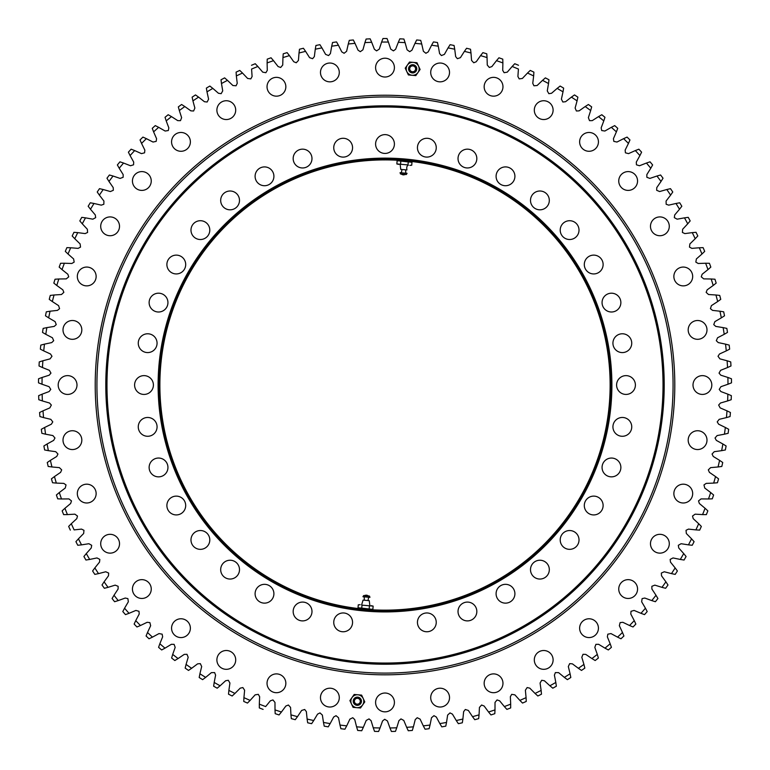 <?xml version="1.0" encoding="UTF-8"?>
<svg xmlns="http://www.w3.org/2000/svg" width="770" height="770" viewBox="0 0 770 770"><rect width="100%" height="100%" fill="white"/><g stroke="black" fill="none" stroke-linecap="round" stroke-linejoin="round"><path stroke-width="1.16" d="M105.798 385.029A279.202 279.202 0 0 1 385 105.827A279.202 279.202 0 0 1 664.202 385.029A279.202 279.202 0 0 1 385 664.231A279.202 279.202 0 0 1 105.798 385.029A279.202 279.202 0 0 1 524.601 143.23A279.202 279.202 0 0 1 524.601 626.828A279.202 279.202 0 0 1 105.798 385.029M610.129 385.029A225.129 225.129 0 0 0 272.436 190.065A225.129 225.129 0 0 0 272.436 579.993A225.129 225.129 0 0 0 610.129 385.029M417.446 147.686A9.404 9.404 0 0 1 431.547 139.543A9.404 9.404 0 0 1 431.547 155.838A9.404 9.404 0 0 1 417.446 147.686M458.025 158.562A9.404 9.404 0 0 1 472.125 150.419A9.404 9.404 0 0 1 472.125 166.705A9.404 9.404 0 0 1 458.025 158.562M496.092 176.32A9.404 9.404 0 0 1 510.202 168.168A9.404 9.404 0 0 1 510.202 184.463A9.404 9.404 0 0 1 496.092 176.32M530.501 200.412A9.404 9.404 0 0 1 544.611 192.269A9.404 9.404 0 0 1 544.611 208.555A9.404 9.404 0 0 1 530.501 200.412M560.213 230.115A9.404 9.404 0 0 1 574.314 221.972A9.404 9.404 0 0 1 574.314 238.257A9.404 9.404 0 0 1 560.213 230.115M584.305 264.524A9.404 9.404 0 0 1 598.415 256.381A9.404 9.404 0 0 1 598.415 272.676A9.404 9.404 0 0 1 584.305 264.524M602.063 302.6A9.404 9.404 0 0 1 616.164 294.458A9.404 9.404 0 0 1 616.164 310.743A9.404 9.404 0 0 1 602.063 302.6M612.93 343.179A9.404 9.404 0 0 1 627.04 335.037A9.404 9.404 0 0 1 627.04 351.322A9.404 9.404 0 0 1 612.93 343.179M616.597 385.029A9.404 9.404 0 0 1 630.697 376.886A9.404 9.404 0 0 1 630.697 393.172A9.404 9.404 0 0 1 616.597 385.029M612.93 426.878A9.404 9.404 0 0 1 627.04 418.726A9.404 9.404 0 0 1 627.04 435.021A9.404 9.404 0 0 1 612.93 426.878M602.063 467.457A9.404 9.404 0 0 1 616.164 459.305A9.404 9.404 0 0 1 616.164 475.6A9.404 9.404 0 0 1 602.063 467.457M560.213 539.934A9.404 9.404 0 0 1 574.314 531.791A9.404 9.404 0 0 1 574.314 548.086A9.404 9.404 0 0 1 560.213 539.934M530.501 569.646A9.404 9.404 0 0 1 544.611 561.494A9.404 9.404 0 0 1 544.611 577.789A9.404 9.404 0 0 1 530.501 569.646M496.092 593.737A9.404 9.404 0 0 1 510.202 585.595A9.404 9.404 0 0 1 510.202 601.88A9.404 9.404 0 0 1 496.092 593.737M458.025 611.486A9.404 9.404 0 0 1 472.125 603.343A9.404 9.404 0 0 1 472.125 619.638A9.404 9.404 0 0 1 458.025 611.486M417.446 622.362A9.404 9.404 0 0 1 431.547 614.219A9.404 9.404 0 0 1 431.547 630.505A9.404 9.404 0 0 1 417.446 622.362M333.747 622.362A9.404 9.404 0 0 1 347.857 614.219A9.404 9.404 0 0 1 347.857 630.505A9.404 9.404 0 0 1 333.747 622.362M293.168 611.486A9.404 9.404 0 0 1 307.278 603.343A9.404 9.404 0 0 1 307.278 619.638A9.404 9.404 0 0 1 293.168 611.486M255.101 593.737A9.404 9.404 0 0 1 269.202 585.595A9.404 9.404 0 0 1 269.202 601.88A9.404 9.404 0 0 1 255.101 593.737M220.682 569.646A9.404 9.404 0 0 1 234.792 561.494A9.404 9.404 0 0 1 234.792 577.789A9.404 9.404 0 0 1 220.682 569.646M190.979 539.934A9.404 9.404 0 0 1 205.09 531.791A9.404 9.404 0 0 1 205.09 548.086A9.404 9.404 0 0 1 190.979 539.934M166.888 505.524A9.404 9.404 0 0 1 180.988 497.382A9.404 9.404 0 0 1 180.988 513.667A9.404 9.404 0 0 1 166.888 505.524M149.13 467.457A9.404 9.404 0 0 1 163.24 459.305A9.404 9.404 0 0 1 163.24 475.6A9.404 9.404 0 0 1 149.13 467.457M138.263 426.878A9.404 9.404 0 0 1 152.364 418.726A9.404 9.404 0 0 1 152.364 435.021A9.404 9.404 0 0 1 138.263 426.878M134.596 385.029A9.404 9.404 0 0 1 148.706 376.886A9.404 9.404 0 0 1 148.706 393.172A9.404 9.404 0 0 1 134.596 385.029M138.263 343.179A9.404 9.404 0 0 1 152.364 335.037A9.404 9.404 0 0 1 152.364 351.322A9.404 9.404 0 0 1 138.263 343.179M149.13 302.6A9.404 9.404 0 0 1 163.24 294.458A9.404 9.404 0 0 1 163.24 310.743A9.404 9.404 0 0 1 149.13 302.6M166.888 264.524A9.404 9.404 0 0 1 180.988 256.381A9.404 9.404 0 0 1 180.988 272.676A9.404 9.404 0 0 1 166.888 264.524M190.979 230.115A9.404 9.404 0 0 1 205.09 221.972A9.404 9.404 0 0 1 205.09 238.257A9.404 9.404 0 0 1 190.979 230.115M220.682 200.412A9.404 9.404 0 0 1 234.792 192.269A9.404 9.404 0 0 1 234.792 208.555A9.404 9.404 0 0 1 220.682 200.412M255.101 176.32A9.404 9.404 0 0 1 269.202 168.168A9.404 9.404 0 0 1 269.202 184.463A9.404 9.404 0 0 1 255.101 176.32M293.168 158.562A9.404 9.404 0 0 1 307.278 150.419A9.404 9.404 0 0 1 307.278 166.705A9.404 9.404 0 0 1 293.168 158.562M333.747 147.686A9.404 9.404 0 0 1 347.857 139.543A9.404 9.404 0 0 1 347.857 155.838A9.404 9.404 0 0 1 333.747 147.686M584.305 505.524A9.404 9.404 0 0 1 598.415 497.382A9.404 9.404 0 0 1 598.415 513.667A9.404 9.404 0 0 1 584.305 505.524M375.596 144.028A9.404 9.404 0 0 1 389.707 135.886A9.404 9.404 0 0 1 389.707 152.171A9.404 9.404 0 0 1 375.596 144.028M106.972 385.029A278.028 278.028 0 0 0 524.014 625.808A278.028 278.028 0 0 0 524.014 144.25A278.028 278.028 0 0 0 106.972 385.029M158.11 385.029A226.89 226.89 0 0 1 498.44 188.535A226.89 226.89 0 0 1 498.44 581.523A226.89 226.89 0 0 1 158.11 385.029M610.716 385.029A225.716 225.716 0 0 0 385 159.313A225.716 225.716 0 0 0 159.284 385.029A225.716 225.716 0 0 0 385 610.745A225.716 225.716 0 0 0 610.716 385.029M349.282 40.367L348.271 44.015L349.282 40.367A346.51 346.51 0 0 1 353.315 39.973L355.018 43.361A342.977 342.977 0 0 0 348.271 44.015L346.615 51.292L344.103 53.284L341.774 51.879L338.425 45.228A342.977 342.977 0 0 0 331.706 46.21L330.417 53.553L328.588 55.565L325.604 54.381L321.927 47.894A342.977 342.977 0 0 0 315.276 49.213L314.343 56.605L312.61 58.703L309.579 57.663L305.594 51.369A342.977 342.977 0 0 0 299.01 53.005L298.433 60.435L296.238 62.774L293.726 61.725L289.443 55.623A342.977 342.977 0 0 0 282.946 57.586L282.734 65.036L280.655 67.471L278.095 66.557L273.514 60.666A342.977 342.977 0 0 0 267.123 62.938L267.277 70.397L265.871 72.717L262.714 72.139L257.854 66.48A342.977 342.977 0 0 0 251.578 69.059L252.098 76.5L250.808 78.886L247.632 78.463L242.502 73.054A342.977 342.977 0 0 0 236.352 75.932L237.237 83.333L236.063 85.788L232.867 85.509L227.477 80.359A342.977 342.977 0 0 0 221.481 83.535L222.722 90.889L221.154 93.68L218.459 93.276L212.828 88.386A342.977 342.977 0 0 0 206.995 91.851L208.593 99.138L207.159 102.006L204.454 101.727L198.593 97.126A342.977 342.977 0 0 0 192.933 100.87L194.877 108.06L193.588 111.005L190.873 110.851L184.8 106.539A342.977 342.977 0 0 0 179.323 110.553L181.624 117.646L180.478 120.649L177.755 120.63L171.479 116.617A342.977 342.977 0 0 0 166.205 120.9L168.842 127.868L168.303 130.534L165.136 131.035L158.659 127.329A342.977 342.977 0 0 0 153.605 131.863L156.58 138.696L156.166 141.382L153.028 142.046L146.387 138.658A342.977 342.977 0 0 0 141.555 143.422L144.856 150.112L144.577 152.816L141.468 153.625L134.673 150.573A342.977 342.977 0 0 0 130.082 155.569L133.701 162.085L133.556 164.799L130.496 165.752L123.556 163.038A342.977 342.977 0 0 0 119.215 168.245L123.152 174.578L123.133 177.302L120.12 178.409L113.055 176.032A342.977 342.977 0 0 0 108.974 181.451L113.209 187.582L113.325 190.296L110.37 191.547L103.199 189.516A342.977 342.977 0 0 0 99.388 195.128L103.921 201.047L103.844 204.252L101.284 205.147L94.017 203.472A342.977 342.977 0 0 0 90.485 209.257L95.297 214.946L95.673 217.641L92.862 219.18L85.518 217.852A342.977 342.977 0 0 0 82.275 223.81L87.357 229.258L87.597 232.453L85.133 233.599L77.741 232.627A342.977 342.977 0 0 0 74.786 238.738L80.128 243.936L80.523 247.112L78.117 248.373L70.686 247.767A342.977 342.977 0 0 0 68.03 254.013L73.622 258.941L74.17 262.098L71.822 263.484L64.372 263.234A342.977 342.977 0 0 0 62.023 269.606L67.856 274.255L68.742 276.825L66.278 278.875L58.818 278.99A342.977 342.977 0 0 0 56.788 285.468L62.832 289.828L63.852 292.35L61.485 294.515L54.044 294.997A342.977 342.977 0 0 0 52.331 301.561L58.578 305.623L59.579 308.674L57.461 310.377L50.06 311.215A342.977 342.977 0 0 0 48.664 317.856L55.103 321.61L56.248 324.603L54.218 326.413L46.864 327.616A342.977 342.977 0 0 0 45.786 334.315L52.408 337.751L53.698 340.686L51.754 342.583L44.468 344.142A342.977 342.977 0 0 0 43.726 350.889L50.502 353.998L51.985 356.279L50.089 358.858L42.879 360.774A342.977 342.977 0 0 0 42.465 367.54L49.386 370.322L50.955 373.113L49.203 375.192L42.1 377.454A342.977 342.977 0 0 0 42.023 384.24L49.068 386.675L50.772 389.389L49.126 391.555L42.138 394.163A342.977 342.977 0 0 0 42.389 400.939L49.549 403.028L51.349 405.068L49.838 407.898L42.995 410.843A342.977 342.977 0 0 0 43.572 417.6L50.82 419.342L52.784 421.883L51.359 424.193L44.66 427.466A342.977 342.977 0 0 0 45.565 434.193L52.889 435.57L54.968 438.014L53.659 440.392L47.124 443.982A342.977 342.977 0 0 0 48.356 450.662L55.738 451.682L57.943 454.021L56.749 456.456L50.397 460.364A342.977 342.977 0 0 0 51.956 466.967L59.377 467.631L61.687 469.854L60.609 472.356L54.458 476.572A342.977 342.977 0 0 0 56.335 483.088L63.785 483.387L66.027 484.936L65.248 488.045L59.309 492.55A342.977 342.977 0 0 0 61.504 498.97L68.954 498.912L71.475 500.904L70.648 503.493L64.93 508.287A342.977 342.977 0 0 0 67.433 514.591L74.873 514.168L77.481 516.025L76.788 518.653L71.312 523.716A342.977 342.977 0 0 0 74.112 529.895L81.533 529.106L83.968 530.309L83.66 533.504L78.434 538.827A342.977 342.977 0 0 0 81.543 544.862L88.906 543.716L91.688 545.314L91.245 547.999L86.288 553.572A342.977 342.977 0 0 0 89.686 559.443L96.982 557.942L99.831 559.405L99.523 562.11L94.845 567.913A342.977 342.977 0 0 0 98.522 573.621L105.74 571.764L108.666 573.082L108.483 575.796L104.094 581.822A342.977 342.977 0 0 0 108.041 587.346L115.163 585.133L118.147 586.317L118.099 589.031L114.008 595.268A342.977 342.977 0 0 0 118.224 600.59L125.231 598.04L127.887 598.617L128.349 601.784L124.567 608.213A342.977 342.977 0 0 0 129.033 613.315L135.905 610.427L138.995 611.313L139.206 614.027L135.741 620.63A342.977 342.977 0 0 0 140.458 625.51L147.176 622.295L149.881 622.612L150.651 625.721L147.513 632.488A342.977 342.977 0 0 0 152.45 637.137L159.015 633.585L162.162 634.172L162.643 636.848L159.842 643.749A342.977 342.977 0 0 0 165.001 648.157L171.383 644.298L174.097 644.346L175.175 647.368L172.701 654.404A342.977 342.977 0 0 0 178.072 658.552L184.261 654.385L186.975 654.308L188.188 657.282L186.071 664.423A342.977 342.977 0 0 0 191.634 668.302L197.611 663.846L200.325 663.634L201.682 666.541L199.911 673.779A342.977 342.977 0 0 0 205.657 677.379L211.403 672.634L214.618 672.595L215.6 675.126L214.185 682.451A342.977 342.977 0 0 0 220.105 685.772L225.62 680.747L228.295 680.276L229.932 683.029L228.873 690.411A342.977 342.977 0 0 0 234.946 693.443L240.202 688.159L242.858 687.552L244.619 690.228L243.926 697.649A342.977 342.977 0 0 0 250.135 700.382L255.13 694.848L258.297 694.338L259.644 696.696L259.317 704.146A342.977 342.977 0 0 0 265.65 706.571L270.376 700.806L272.955 699.94L274.977 702.433L275.006 709.892A342.977 342.977 0 0 0 281.445 712L285.882 706.013L288.413 705.022L290.56 707.418L290.945 714.858A342.977 342.977 0 0 0 297.489 716.658L301.628 710.45L304.689 709.488L306.364 711.634L307.114 719.045A342.977 342.977 0 0 0 313.736 720.518L317.567 714.127L320.002 712.904L322.361 715.07L323.477 722.443A342.977 342.977 0 0 0 330.157 723.598L333.67 717.024L336.038 715.676L338.502 717.727L339.974 725.042A342.977 342.977 0 0 0 346.712 725.86L349.898 719.122L352.785 717.727L354.758 719.604L356.587 726.832A342.977 342.977 0 0 0 363.344 727.323L366.212 720.441L369.022 718.901L371.082 720.672L373.257 727.804A342.977 342.977 0 0 0 380.043 727.968L382.555 720.951L384.702 719.286L387.445 720.951L389.957 727.968A342.977 342.977 0 0 0 396.743 727.804L398.918 720.672L400.978 718.901L403.788 720.441L406.656 727.323A342.977 342.977 0 0 0 413.413 726.832L415.242 719.604L417.215 717.727L420.102 719.122L423.288 725.86A342.977 342.977 0 0 0 430.026 725.042L431.498 717.727L433.962 715.676L436.33 717.024L439.843 723.598A342.977 342.977 0 0 0 446.523 722.443L447.639 715.07L449.998 712.904L452.433 714.127L456.264 720.518A342.977 342.977 0 0 0 462.886 719.045L463.636 711.634L465.311 709.488L468.372 710.45L472.511 716.658A342.977 342.977 0 0 0 479.056 714.858L479.441 707.418L481.587 705.022L484.118 706.013L488.555 712A342.977 342.977 0 0 0 494.994 709.892L495.023 702.433L497.045 699.94L499.624 700.806L504.35 706.571A342.977 342.977 0 0 0 510.683 704.146L510.356 696.696L511.704 694.338L514.87 694.848L519.865 700.382A342.977 342.977 0 0 0 526.074 697.649L525.381 690.228L527.142 687.552L529.799 688.159L535.054 693.443A342.977 342.977 0 0 0 541.127 690.411L540.068 683.029L541.705 680.276L544.38 680.747L549.896 685.772A342.977 342.977 0 0 0 555.815 682.451L554.4 675.126L555.382 672.595L558.596 672.634L564.343 677.379A342.977 342.977 0 0 0 570.089 673.779L568.318 666.541L569.675 663.634L572.389 663.846L578.366 668.302A342.977 342.977 0 0 0 583.929 664.423L581.812 657.282L583.025 654.308L585.739 654.385L591.928 658.552A342.977 342.977 0 0 0 597.299 654.404L594.825 647.368L595.903 644.346L598.617 644.298L604.999 648.157A342.977 342.977 0 0 0 610.158 643.749L607.357 636.848L607.838 634.172L610.985 633.585L617.55 637.137A342.977 342.977 0 0 0 622.487 632.488L619.35 625.721L620.12 622.612L622.824 622.295L629.542 625.51A342.977 342.977 0 0 0 634.259 620.63L630.794 614.027L631.005 611.313L634.095 610.427L640.967 613.315A342.977 342.977 0 0 0 645.433 608.213L641.651 601.784L642.113 598.617L644.769 598.04L651.776 600.59A342.977 342.977 0 0 0 655.992 595.268L651.901 589.031L651.853 586.317L654.837 585.133L661.959 587.346A342.977 342.977 0 0 0 665.906 581.822L661.517 575.796L661.334 573.082L664.26 571.764L671.479 573.621A342.977 342.977 0 0 0 675.155 567.913L670.478 562.11L670.169 559.405L673.019 557.942L680.314 559.443A342.977 342.977 0 0 0 683.712 553.572L678.755 547.999L678.312 545.314L681.094 543.716L688.457 544.862A342.977 342.977 0 0 0 691.566 538.827L686.34 533.504L686.032 530.309L688.467 529.106L695.888 529.895A342.977 342.977 0 0 0 698.688 523.716L693.212 518.653L692.519 516.025L695.127 514.168L702.567 514.591A342.977 342.977 0 0 0 705.07 508.287L699.353 503.493L698.525 500.904L701.047 498.912L708.496 498.97A342.977 342.977 0 0 0 710.691 492.55L704.752 488.045L703.972 484.936L706.215 483.387L713.665 483.088A342.977 342.977 0 0 0 715.542 476.572L709.391 472.356L708.313 469.854L710.623 467.631L718.044 466.967A342.977 342.977 0 0 0 719.604 460.364L713.251 456.456L712.058 454.021L714.262 451.682L721.644 450.662A342.977 342.977 0 0 0 722.876 443.982L716.341 440.392L715.032 438.014L717.111 435.57L724.435 434.193A342.977 342.977 0 0 0 725.34 427.466L718.641 424.193L717.216 421.883L719.18 419.342L726.428 417.6A342.977 342.977 0 0 0 727.005 410.843L720.162 407.898L718.651 405.068L720.451 403.028L727.612 400.939A342.977 342.977 0 0 0 727.862 394.163L720.874 391.555L719.228 389.389L720.932 386.675L727.977 384.24A342.977 342.977 0 0 0 727.9 377.454L720.797 375.192L719.045 373.113L720.614 370.322L727.534 367.54A342.977 342.977 0 0 0 727.121 360.774L719.912 358.858L718.015 356.279L719.498 353.998L726.274 350.889A342.977 342.977 0 0 0 725.533 344.142L718.246 342.583L716.302 340.686L717.592 337.751L724.214 334.315A342.977 342.977 0 0 0 723.136 327.616L715.782 326.413L713.751 324.603L714.897 321.61L721.336 317.856A342.977 342.977 0 0 0 719.94 311.215L712.539 310.377L710.421 308.674L711.422 305.623L717.669 301.561A342.977 342.977 0 0 0 715.956 294.997L708.515 294.515L706.148 292.35L707.168 289.828L713.212 285.468A342.977 342.977 0 0 0 711.182 278.99L703.722 278.875L701.258 276.825L702.144 274.255L707.976 269.606A342.977 342.977 0 0 0 705.628 263.234L698.178 263.484L695.83 262.098L696.378 258.941L701.971 254.013A342.977 342.977 0 0 0 699.314 247.767L691.884 248.373L689.477 247.112L689.872 243.936L695.214 238.738A342.977 342.977 0 0 0 692.259 232.627L684.867 233.599L682.403 232.453L682.644 229.258L687.726 223.81A342.977 342.977 0 0 0 684.482 217.852L677.138 219.18L674.327 217.641L674.703 214.946L679.515 209.257A342.977 342.977 0 0 0 675.983 203.472L668.716 205.147L666.156 204.252L666.079 201.047L670.612 195.128A342.977 342.977 0 0 0 666.801 189.516L659.63 191.547L656.675 190.296L656.791 187.582L661.026 181.451A342.977 342.977 0 0 0 656.945 176.032L649.88 178.409L646.867 177.302L646.848 174.578L650.785 168.245A342.977 342.977 0 0 0 646.444 163.038L639.504 165.752L636.443 164.799L636.299 162.085L639.918 155.569A342.977 342.977 0 0 0 635.327 150.573L628.532 153.625L625.423 152.816L625.144 150.112L628.445 143.422A342.977 342.977 0 0 0 623.613 138.658L616.972 142.046L613.834 141.382L613.421 138.696L616.395 131.863A342.977 342.977 0 0 0 611.341 127.329L604.864 131.035L601.697 130.534L601.158 127.868L603.796 120.9A342.977 342.977 0 0 0 598.521 116.617L592.246 120.63L589.522 120.649L588.376 117.646L590.677 110.553A342.977 342.977 0 0 0 585.2 106.539L579.127 110.851L576.412 111.005L575.123 108.06L577.067 100.87A342.977 342.977 0 0 0 571.407 97.126L565.546 101.727L562.841 102.006L561.407 99.138L563.005 91.851A342.977 342.977 0 0 0 557.172 88.386L551.541 93.276L548.846 93.68L547.278 90.889L548.519 83.535A342.977 342.977 0 0 0 542.523 80.359L537.133 85.509L533.937 85.788L532.763 83.333L533.649 75.932A342.977 342.977 0 0 0 527.498 73.054L522.368 78.463L519.192 78.886L517.902 76.5L518.422 69.059A342.977 342.977 0 0 0 512.146 66.48L507.286 72.139L504.129 72.717L502.723 70.397L502.877 62.938A342.977 342.977 0 0 0 496.486 60.666L491.905 66.557L489.345 67.471L487.266 65.036L487.054 57.586A342.977 342.977 0 0 0 480.557 55.623L476.274 61.725L473.762 62.774L471.567 60.435L470.99 53.005A342.977 342.977 0 0 0 464.406 51.369L460.422 57.663L457.39 58.703L455.657 56.605L454.724 49.213A342.977 342.977 0 0 0 448.073 47.894L444.396 54.381L441.412 55.565L439.583 53.553L438.294 46.21A342.977 342.977 0 0 0 431.575 45.228L428.226 51.879L425.897 53.284L423.385 51.292L421.729 44.015A342.977 342.977 0 0 0 414.982 43.361L411.95 50.175L409.698 51.686L407.089 49.819L405.087 42.639A342.977 342.977 0 0 0 398.311 42.302L395.616 49.261L393.432 50.878L390.736 49.136L388.388 42.061A342.977 342.977 0 0 0 381.612 42.061L379.264 49.136L376.569 50.878L374.384 49.261L371.689 42.302A342.977 342.977 0 0 0 364.913 42.639L362.911 49.819L360.302 51.686L358.05 50.175L355.018 43.361M364.913 42.639L366.106 39.039A346.51 346.51 0 0 1 370.158 38.837L371.689 42.302L370.158 38.837M375.596 67.616A9.404 9.404 0 0 1 389.707 59.473A9.404 9.404 0 0 1 389.707 75.758A9.404 9.404 0 0 1 375.596 67.616M320.474 72.438A9.404 9.404 0 0 1 334.584 64.295A9.404 9.404 0 0 1 334.584 80.581A9.404 9.404 0 0 1 320.474 72.438M267.036 86.76A9.404 9.404 0 0 1 281.146 78.617A9.404 9.404 0 0 1 281.146 94.903A9.404 9.404 0 0 1 267.036 86.76M216.89 110.139A9.404 9.404 0 0 1 231 101.996A9.404 9.404 0 0 1 231 118.282A9.404 9.404 0 0 1 216.89 110.139M171.566 141.873A9.404 9.404 0 0 1 185.676 133.73A9.404 9.404 0 0 1 185.676 150.025A9.404 9.404 0 0 1 171.566 141.873M132.44 180.998A9.404 9.404 0 0 1 146.55 172.855A9.404 9.404 0 0 1 146.55 189.141A9.404 9.404 0 0 1 132.44 180.998M100.706 226.322A9.404 9.404 0 0 1 114.817 218.18A9.404 9.404 0 0 1 114.817 234.465A9.404 9.404 0 0 1 100.706 226.322M77.327 276.469A9.404 9.404 0 0 1 91.438 268.326A9.404 9.404 0 0 1 91.438 284.611A9.404 9.404 0 0 1 77.327 276.469M63.005 329.906A9.404 9.404 0 0 1 77.116 321.764A9.404 9.404 0 0 1 77.116 338.049A9.404 9.404 0 0 1 63.005 329.906M58.183 385.029A9.404 9.404 0 0 1 72.293 376.886A9.404 9.404 0 0 1 72.293 393.172A9.404 9.404 0 0 1 58.183 385.029M63.005 440.142A9.404 9.404 0 0 1 77.116 431.999A9.404 9.404 0 0 1 77.116 448.294A9.404 9.404 0 0 1 63.005 440.142M77.327 493.589A9.404 9.404 0 0 1 91.438 485.447A9.404 9.404 0 0 1 91.438 501.732A9.404 9.404 0 0 1 77.327 493.589M100.706 543.736A9.404 9.404 0 0 1 114.817 535.583A9.404 9.404 0 0 1 114.817 551.878A9.404 9.404 0 0 1 100.706 543.736M132.44 589.05A9.404 9.404 0 0 1 146.55 580.907A9.404 9.404 0 0 1 146.55 597.202A9.404 9.404 0 0 1 132.44 589.05M171.566 628.176A9.404 9.404 0 0 1 185.676 620.033A9.404 9.404 0 0 1 185.676 636.318A9.404 9.404 0 0 1 171.566 628.176M216.89 659.909A9.404 9.404 0 0 1 231 651.766A9.404 9.404 0 0 1 231 668.062A9.404 9.404 0 0 1 216.89 659.909M267.036 683.298A9.404 9.404 0 0 1 281.146 675.155A9.404 9.404 0 0 1 281.146 691.441A9.404 9.404 0 0 1 267.036 683.298M320.474 697.62A9.404 9.404 0 0 1 334.584 689.468A9.404 9.404 0 0 1 334.584 705.763A9.404 9.404 0 0 1 320.474 697.62M375.596 702.442A9.404 9.404 0 0 1 389.707 694.29A9.404 9.404 0 0 1 389.707 710.585A9.404 9.404 0 0 1 375.596 702.442M430.709 697.62A9.404 9.404 0 0 1 444.819 689.468A9.404 9.404 0 0 1 444.819 705.763A9.404 9.404 0 0 1 430.709 697.62M484.157 683.298A9.404 9.404 0 0 1 498.267 675.155A9.404 9.404 0 0 1 498.267 691.441A9.404 9.404 0 0 1 484.157 683.298M534.303 659.909A9.404 9.404 0 0 1 548.404 651.766A9.404 9.404 0 0 1 548.404 668.062A9.404 9.404 0 0 1 534.303 659.909M579.627 628.176A9.404 9.404 0 0 1 593.728 620.033A9.404 9.404 0 0 1 593.728 636.318A9.404 9.404 0 0 1 579.627 628.176M618.743 589.05A9.404 9.404 0 0 1 632.853 580.907A9.404 9.404 0 0 1 632.853 597.202A9.404 9.404 0 0 1 618.743 589.05M650.477 543.736A9.404 9.404 0 0 1 664.587 535.583A9.404 9.404 0 0 1 664.587 551.878A9.404 9.404 0 0 1 650.477 543.736M673.865 493.589A9.404 9.404 0 0 1 687.976 485.447A9.404 9.404 0 0 1 687.976 501.732A9.404 9.404 0 0 1 673.865 493.589M688.188 440.142A9.404 9.404 0 0 1 702.288 431.999A9.404 9.404 0 0 1 702.288 448.294A9.404 9.404 0 0 1 688.188 440.142M693.01 385.029A9.404 9.404 0 0 1 707.11 376.886A9.404 9.404 0 0 1 707.11 393.172A9.404 9.404 0 0 1 693.01 385.029M688.188 329.906A9.404 9.404 0 0 1 702.288 321.764A9.404 9.404 0 0 1 702.288 338.049A9.404 9.404 0 0 1 688.188 329.906M673.865 276.469A9.404 9.404 0 0 1 687.976 268.326A9.404 9.404 0 0 1 687.976 284.611A9.404 9.404 0 0 1 673.865 276.469M650.477 226.322A9.404 9.404 0 0 1 664.587 218.18A9.404 9.404 0 0 1 664.587 234.465A9.404 9.404 0 0 1 650.477 226.322M618.743 180.998A9.404 9.404 0 0 1 632.853 172.855A9.404 9.404 0 0 1 632.853 189.141A9.404 9.404 0 0 1 618.743 180.998M579.627 141.873A9.404 9.404 0 0 1 593.728 133.73A9.404 9.404 0 0 1 593.728 150.025A9.404 9.404 0 0 1 579.627 141.873M534.303 110.139A9.404 9.404 0 0 1 548.404 101.996A9.404 9.404 0 0 1 548.404 118.282A9.404 9.404 0 0 1 534.303 110.139M484.157 86.76A9.404 9.404 0 0 1 498.267 78.617A9.404 9.404 0 0 1 498.267 94.903A9.404 9.404 0 0 1 484.157 86.76M430.709 72.438A9.404 9.404 0 0 1 444.819 64.295A9.404 9.404 0 0 1 444.819 80.581A9.404 9.404 0 0 1 430.709 72.438M332.37 43.255L332.544 42.514A346.51 346.51 0 0 1 336.557 41.927L338.425 45.228L336.557 41.927M332.544 42.514L331.706 46.21M315.787 46.219L315.931 45.478A346.51 346.51 0 0 1 319.906 44.689L321.927 47.894M315.931 45.478L315.276 49.213M299.376 49.992L299.482 49.241A346.51 346.51 0 0 1 303.418 48.26L305.594 51.369M299.482 49.241L299.01 53.005M283.168 54.564L283.235 53.804A346.51 346.51 0 0 1 287.114 52.63L289.443 55.623M283.235 53.804L282.946 57.586M267.2 59.906L267.228 59.155A346.51 346.51 0 0 1 271.05 57.788L273.514 60.666L271.05 57.788M267.228 59.146L267.123 62.938M251.501 65.267L251.501 65.277A346.51 346.51 0 0 1 255.255 63.727L257.854 66.48M236.352 75.932L236.092 72.149A346.51 346.51 0 0 1 239.759 70.426L242.502 73.054L239.759 70.426M221.115 80.523L221.038 79.772A346.51 346.51 0 0 1 224.619 77.876L227.477 80.359M221.028 79.772L221.481 83.535M206.995 91.851L206.37 88.117A346.51 346.51 0 0 1 209.854 86.048L212.828 88.386M192.279 97.915L192.125 97.164A346.51 346.51 0 0 1 195.503 94.922L198.593 97.126M192.125 97.164L192.933 100.87M178.524 107.636L178.332 106.895A346.51 346.51 0 0 1 181.605 104.499L184.8 106.539M178.332 106.895L179.323 110.553M165.04 117.29L166.205 120.9L165.04 117.29A346.51 346.51 0 0 1 168.187 114.73L171.479 116.617L168.187 114.73M152.527 129.033L152.267 128.321A346.51 346.51 0 0 1 155.28 125.606L158.659 127.329M152.267 128.321L153.605 131.863M141.555 143.422L140.044 139.957A346.51 346.51 0 0 1 142.922 137.099L143.624 137.406M146.387 138.658L142.922 137.099M128.398 152.171L130.082 155.569L128.398 152.171A346.51 346.51 0 0 1 131.141 149.178L134.673 150.573M119.215 168.245L117.367 164.944A346.51 346.51 0 0 1 119.956 161.825L123.556 163.038M107.367 178.881L106.972 178.226A346.51 346.51 0 0 1 109.407 174.992L113.055 176.032L109.407 174.992M106.972 178.236L108.974 181.451M99.388 195.128L97.232 192.009A346.51 346.51 0 0 1 99.503 188.66L103.199 189.516M88.175 206.254L90.485 209.257L88.175 206.254A346.51 346.51 0 0 1 90.282 202.789L94.017 203.472M82.275 223.81L79.82 220.913A346.51 346.51 0 0 1 81.764 217.352L85.518 217.852M72.707 236.534L72.197 235.966A346.51 346.51 0 0 1 73.959 232.319L77.741 232.627M72.188 235.966L74.786 238.738M65.845 251.915L65.306 251.376A346.51 346.51 0 0 1 66.894 247.642L70.686 247.767M65.306 251.376L68.03 254.013M59.742 267.604L59.184 267.103A346.51 346.51 0 0 1 60.58 263.292L64.372 263.234M59.175 267.103L62.023 269.606M56.788 285.468L53.823 283.1A346.51 346.51 0 0 1 55.036 279.231L58.818 278.99M49.251 299.347L52.331 301.561L49.251 299.347A346.51 346.51 0 0 1 50.281 295.42L54.044 294.997M48.664 317.856L45.478 315.796A346.51 346.51 0 0 1 46.316 311.821L50.06 311.215M43.168 332.794L42.514 332.409A346.51 346.51 0 0 1 43.149 328.405L46.864 327.616M42.514 332.409L45.786 334.315M43.726 350.889L40.358 349.147A346.51 346.51 0 0 1 40.8 345.114L44.468 344.142M42.465 367.54L39.02 365.971A346.51 346.51 0 0 1 39.26 361.919L42.879 360.774M39.203 383.123L38.5 382.834A346.51 346.51 0 0 1 38.548 378.782L42.1 377.454M38.5 382.834L42.023 384.24M39.52 399.967L38.808 399.707A346.51 346.51 0 0 1 38.654 395.655L42.138 394.163M38.808 399.707L42.389 400.939M40.656 416.762L39.934 416.551A346.51 346.51 0 0 1 39.588 412.508L42.995 410.843M39.934 416.551L43.572 417.6M42.61 433.491L41.878 433.308A346.51 346.51 0 0 1 41.33 429.294L44.66 427.466M41.869 433.308L45.565 434.193M48.356 450.662L44.631 449.959A346.51 346.51 0 0 1 43.89 445.974L47.124 443.982M48.953 466.562L48.192 466.456A346.51 346.51 0 0 1 47.268 462.5L50.397 460.364M48.202 466.456L51.956 466.967M56.335 483.088L52.562 482.752A346.51 346.51 0 0 1 51.436 478.853L54.458 476.572M61.504 498.97L57.712 498.825A346.51 346.51 0 0 1 56.403 494.985L56.98 494.494M59.309 492.55L56.403 494.985M64.401 514.63L63.641 514.62A346.51 346.51 0 0 1 62.149 510.856L64.93 508.287M63.641 514.62L67.433 514.591M70.34 530.116L70.33 530.116A346.51 346.51 0 0 1 68.655 526.42L71.312 523.716M78.53 545.189L77.77 545.266A346.51 346.51 0 0 1 75.912 541.657L78.434 538.827L75.922 541.657M77.77 545.266L81.543 544.862M89.686 559.443L85.942 560.031A346.51 346.51 0 0 1 83.911 556.518L86.288 553.572M98.522 573.621L94.816 574.381A346.51 346.51 0 0 1 92.612 570.974L93.055 570.358M94.845 567.913L92.612 570.974M105.115 588.107L104.374 588.29A346.51 346.51 0 0 1 102.015 584.988L104.094 581.822M104.374 588.29L108.041 587.346M114.605 601.716L118.224 600.59L114.605 601.707A346.51 346.51 0 0 1 112.083 598.531L114.008 595.268M125.472 614.624L129.033 613.315L125.481 614.614A346.51 346.51 0 0 1 122.805 611.563L124.567 608.213M136.964 626.982L140.458 625.51L136.964 626.982A346.51 346.51 0 0 1 134.144 624.066L135.741 620.63M149.727 638.455L149.034 638.773A346.51 346.51 0 0 1 146.079 635.991L147.513 632.488M149.034 638.773L152.45 637.137M162.345 649.601L161.671 649.957A346.51 346.51 0 0 1 158.582 647.329L159.842 643.749M161.671 649.957L165.001 648.157M175.493 660.131L174.838 660.516A346.51 346.51 0 0 1 171.623 658.042L172.701 654.404M174.828 660.525L178.072 658.552M189.131 670.006L188.496 670.42A346.51 346.51 0 0 1 185.166 668.11L185.339 667.369M186.071 664.423L185.166 668.11M188.496 670.429L191.634 668.302M205.657 677.379L202.626 679.65A346.51 346.51 0 0 1 199.189 677.504L199.324 676.753M199.911 673.779L199.189 677.504M220.105 685.772L217.188 688.188A346.51 346.51 0 0 1 213.646 686.205L214.185 682.451M232.713 695.493L232.145 695.993A346.51 346.51 0 0 1 228.517 694.184L228.873 690.411M232.145 695.993L234.946 693.443M248.007 702.538L247.468 703.068A346.51 346.51 0 0 1 243.753 701.441L243.926 697.649M247.468 703.068L250.135 700.382M263.119 709.382L263.109 709.391A346.51 346.51 0 0 1 259.326 707.938L259.317 704.146M279.539 714.358L279.048 714.935A346.51 346.51 0 0 1 275.198 713.675L275.006 709.892M279.048 714.935L281.445 712M297.489 716.658L295.237 719.7A346.51 346.51 0 0 1 291.329 718.631L290.945 714.858M312.071 723.049L311.638 723.675A346.51 346.51 0 0 1 307.682 722.799L307.114 719.045M311.638 723.675L313.736 720.518M328.617 726.197L328.213 726.841A346.51 346.51 0 0 1 324.218 726.158L323.477 722.443M328.213 726.851L330.157 723.598M344.922 729.209L346.712 725.86L344.922 729.209A346.51 346.51 0 0 1 340.898 728.718L339.974 725.042M363.344 727.323L361.727 730.749A346.51 346.51 0 0 1 357.684 730.451L356.587 726.832M378.888 730.778L378.59 731.471A346.51 346.51 0 0 1 374.538 731.375L374.268 730.663M373.257 727.804L374.538 731.375M378.59 731.471L380.043 727.968M395.462 731.375L396.743 727.804L395.462 731.375A346.51 346.51 0 0 1 391.41 731.471L389.957 727.968M413.413 726.832L412.316 730.451A346.51 346.51 0 0 1 408.273 730.749L406.656 727.323M429.294 727.977L429.102 728.709A346.51 346.51 0 0 1 425.079 729.209L423.288 725.86M429.102 728.718L430.026 725.042M445.782 726.158L446.523 722.443L445.782 726.158A346.51 346.51 0 0 1 441.788 726.851L439.843 723.598M462.443 722.048L462.318 722.789A346.51 346.51 0 0 1 458.362 723.675L456.264 720.518M462.318 722.799L462.886 719.045M478.757 717.871L478.671 718.631A346.51 346.51 0 0 1 474.763 719.709L474.301 719.093M472.511 716.658L474.763 719.709M478.671 718.631L479.056 714.858M494.994 709.892L494.802 713.675A346.51 346.51 0 0 1 490.952 714.935L488.555 712M510.683 704.146L510.674 707.938A346.51 346.51 0 0 1 506.891 709.391L506.371 708.824M504.35 706.571L506.881 709.382M526.218 700.681L526.247 701.432A346.51 346.51 0 0 1 522.532 703.068L519.865 700.382M526.247 701.441L526.074 697.649M541.483 694.184L541.127 690.411L541.483 694.184A346.51 346.51 0 0 1 537.855 695.993L535.054 693.443M556.354 686.205L555.815 682.451L556.354 686.195A346.51 346.51 0 0 1 552.812 688.188L552.225 687.706M549.896 685.772L552.812 688.188M570.676 676.753L570.811 677.494A346.51 346.51 0 0 1 567.375 679.66L564.343 677.379M570.811 677.504L570.089 673.779M584.834 668.11L583.929 664.423L584.834 668.1A346.51 346.51 0 0 1 581.504 670.429L578.366 668.302M597.299 654.404L598.377 658.042A346.51 346.51 0 0 1 595.172 660.525L591.928 658.552M610.158 643.749L611.418 647.329A346.51 346.51 0 0 1 608.329 649.957L604.999 648.157M623.642 635.288L623.921 635.991A346.51 346.51 0 0 1 620.966 638.773L617.55 637.137M623.921 635.991L622.487 632.488M634.259 620.63L635.856 624.066A346.51 346.51 0 0 1 633.036 626.982L629.542 625.51M646.848 610.889L647.195 611.563A346.51 346.51 0 0 1 644.529 614.624L640.967 613.315M647.195 611.563L645.433 608.213M657.532 597.876L657.907 598.531A346.51 346.51 0 0 1 655.395 601.716L651.776 600.59M657.917 598.531L655.992 595.268M667.571 584.353L667.985 584.988A346.51 346.51 0 0 1 665.626 588.29L661.959 587.346M667.985 584.988L665.906 581.822M675.155 567.913L677.388 570.974A346.51 346.51 0 0 1 675.194 574.391L671.479 573.621M683.712 553.572L686.089 556.518A346.51 346.51 0 0 1 684.068 560.031L680.314 559.443M693.587 541.079L694.088 541.657A346.51 346.51 0 0 1 692.23 545.266L688.457 544.862M694.078 541.657L691.566 538.827M698.688 523.716L701.345 526.42A346.51 346.51 0 0 1 699.67 530.116L695.888 529.895M705.07 508.287L707.851 510.856A346.51 346.51 0 0 1 706.36 514.62L702.567 514.591M713.02 494.494L713.597 494.985A346.51 346.51 0 0 1 712.288 498.825L708.496 498.97M713.597 494.985L710.691 492.55M717.958 478.391L718.554 478.853A346.51 346.51 0 0 1 717.438 482.752L713.665 483.088M718.564 478.853L715.542 476.572M722.106 462.067L722.732 462.5A346.51 346.51 0 0 1 721.808 466.456L718.044 466.967M722.732 462.5L719.604 460.364M725.465 445.561L726.1 445.965A346.51 346.51 0 0 1 725.369 449.959L721.644 450.662L725.369 449.959M726.11 445.974L722.876 443.982M728.67 429.294L725.34 427.466L728.661 429.285A346.51 346.51 0 0 1 728.131 433.308L724.435 434.193M729.739 412.162L730.412 412.508A346.51 346.51 0 0 1 730.066 416.551L729.344 416.762M726.428 417.6L730.066 416.551M730.412 412.508L727.005 410.843M730.643 395.347L731.336 395.655A346.51 346.51 0 0 1 731.192 399.707L727.612 400.939M731.346 395.655L727.862 394.163M730.74 378.503L731.452 378.782A346.51 346.51 0 0 1 731.5 382.834L727.977 384.24M731.452 378.782L727.9 377.454M727.121 360.774L730.73 361.919A346.51 346.51 0 0 1 730.98 365.971L727.534 367.54L730.98 365.971M729.2 345.114L725.533 344.142L729.2 345.114A346.51 346.51 0 0 1 729.642 349.147L726.274 350.889M726.11 328.232L726.841 328.405A346.51 346.51 0 0 1 727.486 332.409L724.214 334.315M726.851 328.405L723.136 327.616M719.94 311.215L723.684 311.821A346.51 346.51 0 0 1 724.522 315.796L721.336 317.856L724.522 315.796M719.719 295.42L715.956 294.997L719.719 295.42A346.51 346.51 0 0 1 720.749 299.347L720.133 299.8M717.669 301.561L720.749 299.347M711.182 278.99L714.955 279.231A346.51 346.51 0 0 1 716.177 283.1L713.212 285.468M709.42 263.292L705.628 263.234L709.42 263.292A346.51 346.51 0 0 1 710.826 267.103L710.258 267.604M707.976 269.606L710.826 267.103M702.346 247.661L703.106 247.642A346.51 346.51 0 0 1 704.694 251.376L704.155 251.915M701.971 254.013L704.694 251.376M703.106 247.642L699.314 247.767M695.281 232.376L696.042 232.319A346.51 346.51 0 0 1 697.812 235.966L695.214 238.738M696.042 232.319L692.259 232.627M684.482 217.852L688.236 217.352A346.51 346.51 0 0 1 690.18 220.913L687.726 223.81L690.18 220.913M678.967 202.914L679.708 202.789A346.51 346.51 0 0 1 681.825 206.254L681.373 206.861M679.515 209.257L681.825 206.254M679.718 202.789L675.983 203.472M666.801 189.516L670.487 188.66A346.51 346.51 0 0 1 672.768 192.009L670.612 195.128M659.861 175.194L660.593 174.992A346.51 346.51 0 0 1 663.028 178.226L662.633 178.881M661.026 181.451L663.028 178.236M660.593 174.992L656.945 176.032M649.312 162.056L650.034 161.825A346.51 346.51 0 0 1 652.633 164.934L650.785 168.245M650.044 161.825L646.444 163.038M635.327 150.573L638.859 149.188A346.51 346.51 0 0 1 641.603 152.171L639.918 155.569M627.078 137.099L623.613 138.658L627.069 137.099A346.51 346.51 0 0 1 629.956 139.948L628.445 143.422L629.956 139.948M614.037 125.953L614.71 125.616A346.51 346.51 0 0 1 617.732 128.321L616.395 131.863M614.72 125.606L611.341 127.329M601.149 115.105L601.813 114.73A346.51 346.51 0 0 1 604.96 117.29L603.796 120.9M601.813 114.73L598.521 116.617M585.2 106.539L588.396 104.499A346.51 346.51 0 0 1 591.668 106.895L590.677 110.553M574.497 94.931L571.407 97.126L574.497 94.922A346.51 346.51 0 0 1 577.875 97.164L577.067 100.87M559.54 86.51L560.146 86.048A346.51 346.51 0 0 1 563.64 88.117L563.005 91.851L563.64 88.117M560.146 86.048L557.172 88.386M544.804 78.367L545.381 77.876A346.51 346.51 0 0 1 548.971 79.772L548.519 83.535L548.971 79.772M545.381 77.876L542.523 80.359M527.498 73.054L530.241 70.426A346.51 346.51 0 0 1 533.908 72.149L533.649 75.932M512.146 66.48L514.745 63.727A346.51 346.51 0 0 1 518.499 65.267L518.499 65.267M498.45 58.366L498.95 57.798A346.51 346.51 0 0 1 502.772 59.146L502.877 62.938M498.95 57.788L496.486 60.666M480.557 55.623L482.886 52.639A346.51 346.51 0 0 1 486.765 53.804L487.054 57.586M466.139 48.876L466.582 48.26A346.51 346.51 0 0 1 470.518 49.241L470.99 53.005M466.582 48.26L464.406 51.369M450.094 44.689L448.073 47.894L450.094 44.689A346.51 346.51 0 0 1 454.069 45.478L454.213 46.219M454.724 49.213L454.069 45.478M433.443 41.927L431.575 45.228L433.443 41.927A346.51 346.51 0 0 1 437.456 42.514L438.294 46.21M416.329 40.646L416.686 39.973A346.51 346.51 0 0 1 420.718 40.367L421.729 44.015M416.686 39.973L414.982 43.361M399.842 38.837L398.311 42.302L399.842 38.837A346.51 346.51 0 0 1 403.894 39.039L405.087 42.639M382.969 38.529L381.612 42.061L382.969 38.529A346.51 346.51 0 0 1 387.031 38.529L387.31 39.231M388.388 42.061L387.031 38.529M96.924 385.029A288.076 288.076 0 0 1 529.038 135.549A288.076 288.076 0 0 1 529.038 634.509A288.076 288.076 0 0 1 96.924 385.029M95.22 385.029A289.78 289.78 0 0 1 529.895 134.067A289.78 289.78 0 0 1 529.895 635.991A289.78 289.78 0 0 1 95.22 385.029M398.687 164.366L396.848 163.943L397.108 160.959L398.128 160.776L408.264 161.931L408.004 164.915L396.848 163.943L408.004 164.915M400.824 161.286L400.564 164.26M408.264 161.931L411.989 162.258L411.719 165.242L409.842 165.348M411.989 162.258L410.15 161.835L411.989 162.258M408.36 165.213C406.897 165.781 406.425 167.359 406.935 169.939L400.747 169.4L400.159 164.501M403.547 173.009L400.053 172.701L400.516 173.972L406.368 174.482L407.051 173.317L403.547 173.009M398.995 160.853L410.15 161.835M371.313 605.682L373.152 606.115L372.892 609.099L371.872 609.272L361.736 608.117L361.996 605.143L373.152 606.115L361.996 605.143M369.177 608.772L369.436 605.788M361.736 608.117L358.012 607.79L358.281 604.816L360.158 604.71M358.012 607.79L359.85 608.223L358.012 607.79M361.64 604.835L363.065 600.109L369.253 600.658L369.841 605.557M366.453 597.039L369.947 597.347L369.485 596.086L366.558 595.826L363.632 595.576L362.949 596.731L366.453 597.039M365.432 608.714L359.85 608.223M413.23 62.38L409.505 62.052L405.222 68.174L408.379 74.94L415.819 75.595L420.102 69.473L416.945 62.707L413.23 62.38A6.468 6.468 0 0 1 417.956 72.534A6.468 6.468 0 0 1 406.801 71.552A6.468 6.468 0 0 1 413.23 62.38M413.018 64.728A4.11 4.11 0 0 1 416.031 71.186A4.11 4.11 0 0 1 408.937 70.561A4.11 4.11 0 0 1 413.018 64.728M412.97 65.325A3.513 3.513 0 0 0 409.486 70.311A3.513 3.513 0 0 0 415.54 70.84A3.513 3.513 0 0 0 412.97 65.325M412.922 65.893A2.936 2.936 0 0 0 409.996 70.07A2.936 2.936 0 0 0 415.069 70.513A2.936 2.936 0 0 0 412.922 65.893M356.77 707.668L360.495 707.996L364.778 701.884L361.621 695.118L354.181 694.463L349.898 700.575L353.055 707.341L356.77 707.668A6.468 6.468 0 0 1 352.044 697.524A6.468 6.468 0 0 1 363.199 698.496A6.468 6.468 0 0 1 356.77 707.668M356.982 705.33A4.11 4.11 0 0 1 353.969 698.871A4.11 4.11 0 0 1 361.063 699.487A4.11 4.11 0 0 1 356.982 705.33M357.03 704.723A3.513 3.513 0 0 0 360.514 699.747A3.513 3.513 0 0 0 354.46 699.218A3.513 3.513 0 0 0 357.03 704.723M357.078 704.155A2.936 2.936 0 0 0 360.004 699.988A2.936 2.936 0 0 0 354.931 699.545A2.936 2.936 0 0 0 357.078 704.155M400.949 174.01L402.758 174.78L405.934 174.444M402.758 174.78L404.019 174.886M402.209 174.116L403.393 174.771L404.673 174.328M405.78 173.212L405.665 169.833M402.017 169.506L401.314 172.817M398.754 160.324L398.716 160.834M410.468 161.344L410.429 161.854M369.051 596.047L365.981 595.162L364.066 595.614M367.242 595.277L365.981 595.162M367.791 595.932L366.607 595.287L365.327 595.72M364.22 596.846L364.335 600.225M367.983 600.542L368.686 597.241M371.246 609.734L371.284 609.224M359.532 608.704L359.571 608.194"/></g></svg>
